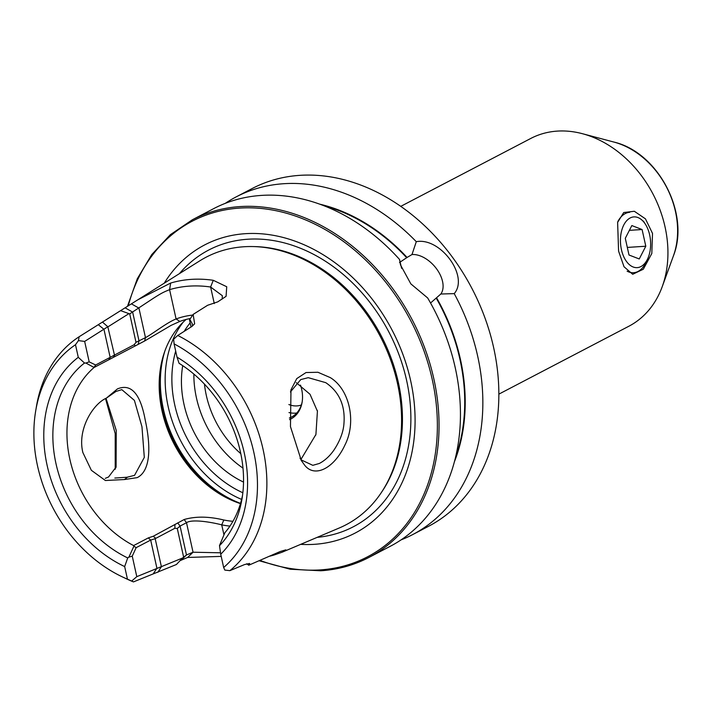 <?xml version="1.0" encoding="UTF-8"?>
<svg xmlns="http://www.w3.org/2000/svg" width="713" height="713" viewBox="0 0 713 713"><rect width="100%" height="100%" fill="white"/><g stroke="black" fill="none" stroke-linecap="round" stroke-linejoin="round"><path stroke-width="1.07" d="M618.581 251.128L617.618 222.376L623.732 212.527L634.329 211.271L645.452 218.855L652.511 233.401L651.807 253.516L643.304 269.22L632.698 274.282L624.027 266.751L618.581 251.128M296.296 382.658L310.021 394.28L317.419 411.223L315.921 434.467L300.966 459.43M124.41 479.546L105.381 480.509L91.362 470.304L82.877 452.559C77.049 429.262 93.207 403.79 106.371 398.139L117.467 388.888C131.13 383.3 140.381 393.656 145.202 419.957C150.505 443.878 151.521 470.589 137.181 477.639L124.41 479.546L127.44 477.22M114.838 478.049L127.11 477.238L134.552 475.339L144.311 457.398L141.958 426.704L134.401 400.385L121.816 389.646L115.952 391.464L106.371 398.139M330.262 377.596C349.566 389.2 356.714 421.98 344.967 444.965C334.058 468.584 314.344 478.441 304.344 464.769L301.314 460.5L290.458 426.615L290.984 389.77L296.768 378.594L306.029 372.543L317.927 372.266L330.262 377.596M300.013 458.183L301.447 460.019L312.811 465.331L319.335 463.468C324.736 460.651 329.549 456.275 333.773 450.34C339.415 441.855 342.748 433.611 343.764 425.616C345.796 406.57 339.798 392.248 325.77 382.667L308.23 377.667L300.743 379.592L290.405 391.963M498.85 394.146L628.866 326.233A105.934 82.592 -117.6 0 0 662.261 286.581A105.934 82.592 -117.6 0 0 582.405 133.696A105.934 82.592 -117.6 0 0 557.379 131.103A105.934 82.592 -117.6 0 0 530.784 138.447L400.768 206.351M401.036 539.893A190.523 148.554 -117.6 0 0 412.56 534.652A190.523 148.554 -117.6 0 0 454.226 293.622L440.821 294.014L430.545 303.007M399.521 262.491L407.07 257.455A175.22 136.62 -117.6 0 0 319.754 204.168M106.023 398.317L116.246 430.429L116.094 467.042L108.528 477.015L105.283 478.343M190.228 318.533A106.763 83.243 -117.6 0 0 179.81 321.429L176.084 318.952A110.693 86.309 62.4 0 1 192.662 315.084M179.81 321.429L171.022 325.413L144.579 341.028L94.107 367.471L85.881 363.051L84.499 363.024L78.278 357.311L75.489 344.727L78.439 340.609L79.125 336.75L137.867 299.781L170.674 283.043A146.129 113.937 62.4 0 1 191.467 279.362A146.129 113.937 62.4 0 1 213.276 280.307L226.725 286.742L226.083 296.332L217.723 301.875L207.617 305.28L193.134 314.415L194.649 323.818L191.824 326.501L177.742 335.458L173.642 339.254L174.088 343.871A134.401 104.793 -117.6 0 1 253.783 452.149A134.401 104.793 -117.6 0 1 223.668 567.495L224.818 570.088L229.88 570.65L244.604 564.544L249.657 563.457L248.739 565.222L280.236 551.505L285.842 549.848L282.17 552.201L274.175 554.981A146.129 113.937 62.4 0 1 269.015 556.354M274.175 554.981L273.337 554.393M320.93 570.721A190.523 148.554 -117.6 0 0 368.764 557.521L390.154 546.354A190.523 148.554 -117.6 0 0 427.657 297.954L410.84 283.872L400.501 264.924L399.53 259.452A190.523 148.554 -117.6 0 0 261.582 195.398A190.523 148.554 -117.6 0 0 213.748 208.597L192.358 219.773L170.291 234.729L151.744 254.594L137.315 278.73L127.458 306.349M399.53 259.452L401.606 268.338M412.56 534.652L428.566 526.283A190.523 148.554 -117.6 0 0 484.822 317.552A190.523 148.554 -117.6 0 0 299.995 175.336A190.523 148.554 -117.6 0 0 252.161 188.535L236.146 196.895A190.523 148.554 -117.6 0 0 225.263 203.365M407.07 257.455L411.989 254.541L416.285 241.689A190.523 148.554 -117.6 0 0 283.988 183.696A190.523 148.554 -117.6 0 0 236.146 196.895M288.872 404.529A24.215 18.877 -117.6 0 0 296.947 405.911A24.215 18.877 -117.6 0 0 301.349 404.975M289.38 418.014A30.267 23.6 -117.6 0 0 291.555 417.052A30.267 23.6 -117.6 0 0 302.214 401.606M288.979 412.569A30.267 23.6 -117.6 0 0 295.458 413.139A30.267 23.6 -117.6 0 0 296.76 413.014M289.54 419.618A31.666 24.688 -117.6 0 0 302.116 402.221A31.666 24.688 -117.6 0 0 300.485 385.109M224.845 532.771L219.515 545.507L224.845 532.771A106.763 83.243 -117.6 0 0 242.554 495.196M115.203 469.288L115.203 433.575L105.533 398.585M282.17 552.201L339.228 528.003A150.978 117.716 -117.6 0 0 381.241 492.71A150.978 117.716 -117.6 0 0 380.332 336.536A150.978 117.716 -117.6 0 0 252.678 246.555A150.978 117.716 -117.6 0 0 244.006 246.751A150.978 117.716 -117.6 0 0 199.711 260.878L137.867 299.781M221.208 556.398L187.644 557.45L180.041 560.668M131.736 580.997L136.798 576.657L182.608 557.994L176.423 564.5L133.474 581.897L127.458 579.152L124.668 566.568L127.716 557.94L128.875 557.138L133.928 546.167L133.598 545.588L148.259 537.923L153.259 536.247L184.15 519.519C195.585 516.212 208.811 516.372 223.829 520A106.763 83.243 -117.6 0 0 232.91 521.328M79.125 336.75A139.641 108.875 -117.6 0 0 36.399 406.668L35.65 411.169A134.401 104.793 -117.6 0 0 122.146 576.781A134.401 104.793 -117.6 0 0 127.458 579.152M122.146 576.781L126.272 578.742A139.641 108.875 -117.6 0 0 133.474 581.897M85.881 363.051L89.187 361.865L95.658 364.994L134.187 344.7L136.005 342.302L129.713 313.907L120.604 310.645L101.834 322.445L102.44 322.071L107.815 326.741L84.651 341.42L78.439 340.609M300.663 544.358A162.528 126.718 -117.6 0 0 314.326 544.322A162.528 126.718 -117.6 0 0 410.626 380.599A162.528 126.718 -117.6 0 0 245.459 233.677A162.528 126.718 -117.6 0 0 164.257 283.186M454.359 461.881A175.22 136.62 -117.6 0 0 436.677 297.981M75.489 344.727A134.401 104.793 -117.6 0 0 35.65 411.169M78.278 357.311A122.502 95.515 -117.6 0 0 47.138 465.429A122.502 95.515 -117.6 0 0 124.668 566.568M84.499 363.024A114.624 89.366 -117.6 0 0 55.997 463.7A114.624 89.366 -117.6 0 0 127.716 557.94M94.107 367.471A106.763 83.243 -117.6 0 0 69.874 459.35A106.763 83.243 -117.6 0 0 133.598 545.588M229.88 570.65A139.641 108.875 -117.6 0 0 263.044 449.243A139.641 108.875 -117.6 0 0 177.742 335.458M223.668 567.495L220.727 554.224A122.502 95.515 -117.6 0 0 177.029 357.142L174.088 343.871M177.029 357.142L179.07 363.309A114.624 89.366 -117.6 0 1 242.037 498.654A114.624 89.366 -117.6 0 1 219.506 545.686L220.727 554.224M186.155 319.442A106.763 83.243 -117.6 0 0 160.577 367.596A106.763 83.243 -117.6 0 0 229.283 499.153A106.763 83.243 -117.6 0 0 240.45 503.628M182.724 365.662A94.125 73.394 -117.6 0 0 243.525 482.077M416.285 241.689C440.411 237.037 469.234 276.234 454.226 293.622M229.934 526.105A110.693 86.309 62.4 0 1 221.725 524.848C211.93 522.29 192.118 518.814 186.503 522.709L180.077 526.069L177.279 528.476L174.881 528.28L155.176 538.68L150.675 540.071L148.259 537.923M182.608 557.994L186.485 554.972L193.045 552.219L220.522 552.798M177.279 528.476L183.571 556.871L183.954 556.479M161.432 566.897L155.176 538.68M150.675 540.08L136.156 547.664L132.253 556.14L128.875 557.138M136.798 576.657L132.253 556.14M89.187 361.865L84.651 341.42M114.428 354.887L107.815 326.741M128.492 313.925L108.18 326.697M222.171 299.077L222.34 295.699L210.611 287.018A140.711 109.713 -117.6 0 0 169.587 289.656C163.66 292.08 161.869 292.865 153.268 298.355L129.713 313.907M136.005 342.302L145.479 337.632C152.466 334.023 166.735 322.632 176.084 318.952L169.587 289.656L170.674 283.043M191.066 326.982L189.489 319.887L193.134 314.415M192.421 326.099L192.296 323.8L189.729 319.237M187.644 557.45L193.045 552.219L186.503 522.709L184.15 519.519M181.066 560.204L186.485 554.972L180.077 526.069L177.715 522.879M125.114 307.829L132.636 312.089L139.044 341.001L138.144 344.388M213.276 280.307L210.611 287.018L214.283 303.569M248.739 565.222L246.671 563.769M161.102 567.12L157.912 572.263M174.926 524.937L174.881 528.28M223.829 520L221.725 524.848L223.944 534.821M134.187 344.7L135.229 345.778M113.545 357.097L114.971 354.735M94.223 367.043L95.658 364.994M155.675 538.306L153.259 536.247M136.156 547.664L133.928 546.167M440.821 294.014A25.65 15.766 48.5 0 0 436.641 268.935A25.65 15.766 48.5 0 0 411.989 254.541M629.713 212.314A30.267 17.914 86.3 0 0 625.239 213.597A30.267 17.914 86.3 0 0 617.832 221.591M627.137 271.172A30.267 17.914 86.3 0 0 633.59 272.722A30.267 17.914 86.3 0 0 638.064 271.439A30.267 17.914 86.3 0 0 646.094 262.179L647.68 258.783A25.427 15.044 86.3 0 0 645.461 224.337A25.427 15.044 86.3 0 0 630.158 217.973A25.427 15.044 86.3 0 0 621.433 249.639A25.427 15.044 86.3 0 0 640.934 266.564A25.427 15.044 86.3 0 0 647.68 258.783M625.292 238.302L629 255.004L639.249 258.962L645.8 246.226L642.092 229.533L631.843 225.566L625.292 238.302M629.383 230.344L642.092 229.533M627.315 247.42L645.8 246.226M381.241 492.71L382.239 491.221A150.042 116.985 -117.6 0 0 381.33 336.01A150.042 116.985 -117.6 0 0 254.47 246.591L252.678 246.555M259.265 560.801L290.182 569.224L320.752 570.774C337.953 569.642 353.96 565.222 368.764 557.521A190.523 148.554 -117.6 0 0 425.019 348.782A190.523 148.554 -117.6 0 0 240.201 206.574A190.523 148.554 -117.6 0 0 192.358 219.773M317.16 537.361A156.111 121.718 -117.6 0 0 406.178 378.514A156.111 121.718 -117.6 0 0 247.937 239.22A156.111 121.718 -117.6 0 0 179.418 273.64M260.129 560.445A189.31 147.609 -117.6 0 0 320.003 569.919A189.31 147.609 -117.6 0 0 432.176 379.209A189.31 147.609 -117.6 0 0 239.782 208.08A189.31 147.609 -117.6 0 0 128.26 305.85M455.536 457.256A174.632 136.165 -117.6 0 0 436.32 298.292M406.722 257.767A174.632 136.165 -117.6 0 0 324.219 205.843M160.799 366.295A109.82 85.631 -117.6 0 0 230.477 499.706M164.935 350.867A110.47 86.13 -117.6 0 0 240.522 503.396M183.161 322.187A110.47 86.13 -117.6 0 0 241.6 499.412M190.157 322.882A105.631 82.36 -117.6 0 0 184.23 331.331M175.692 351.099A105.631 82.36 -117.6 0 0 242.848 492.763M193.865 374.084A94.125 73.394 -117.6 0 0 242.981 468.111M204.471 384.138A86.861 67.726 -117.6 0 0 240.789 453.673M153.447 573.528L156.913 568.216L150.675 540.071M108.768 359.807L110.185 357.409L103.946 329.281L98.278 324.691M144.579 341.028L145.479 337.632L138.937 308.123L131.415 303.854M613.893 142.056C658.295 152.386 690.273 213.624 673.384 255.967A78.92 61.541 -117.6 0 0 613.893 142.056L582.405 133.696M315.69 435.197L315.912 434.458M317.267 410.367L317.419 411.223M301.323 460.491L300.984 459.938M290.993 389.779L290.788 390.474M115.773 467.924L116.085 467.042M673.384 255.967L662.261 286.581M645.461 224.337L643.456 221.164"/></g></svg>
